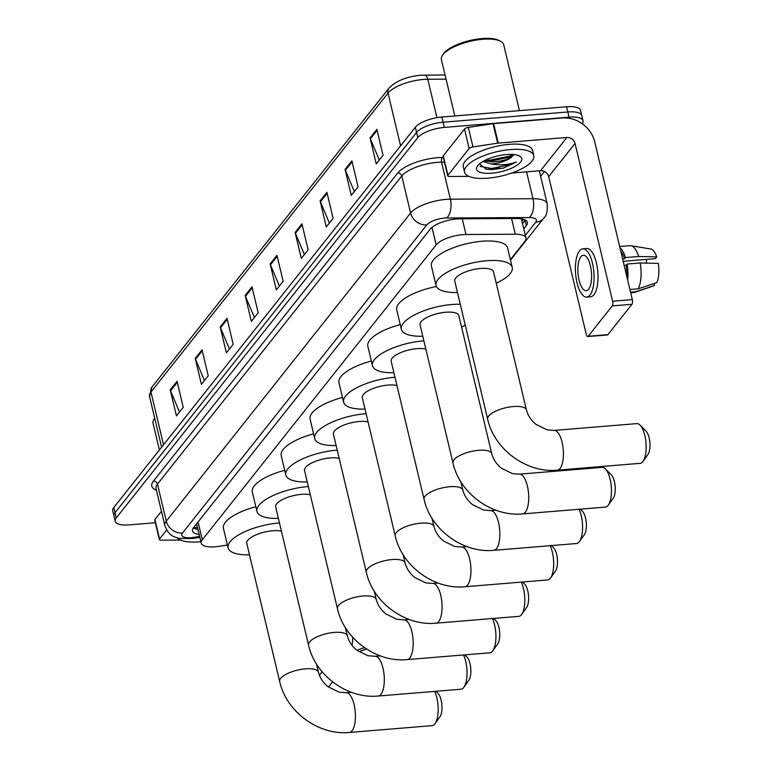<?xml version="1.0" encoding="UTF-8"?>
<svg xmlns="http://www.w3.org/2000/svg" width="771" height="771" viewBox="0 0 771 771"><rect width="100%" height="100%" fill="white"/><g stroke="black" fill="none" stroke-linecap="round" stroke-linejoin="round"><path stroke-width="1.16" d="M510.383 259.644L524.887 241.352A21.357 7.411 166.6 0 0 525.967 238.017A21.357 7.411 166.6 0 0 515.317 234.23L465.992 234.509A21.357 7.411 166.6 0 0 462.677 234.654A21.357 7.411 166.6 0 0 436.164 244.87L202.301 539.816A21.357 7.411 166.6 0 0 201.231 543.141A21.357 7.411 166.6 0 0 218.713 546.369L227.416 545.068M523.769 228.823L526.314 225.624A21.357 7.411 166.6 0 0 527.383 222.299A21.357 7.411 166.6 0 0 516.743 218.501L460.017 218.819A21.357 7.411 166.6 0 0 456.692 218.974A21.357 7.411 166.6 0 0 430.189 229.18L193.598 527.576A21.357 7.411 166.6 0 0 192.519 530.901A21.357 7.411 166.6 0 0 199.159 534.476M155.376 522.728L129.152 524.887A21.357 7.411 -13.4 0 1 115.187 521.244A21.357 7.411 -13.4 0 1 116.257 517.919L417.795 137.624A21.357 7.411 -13.4 0 1 444.308 127.417L569.065 117.163A21.357 7.411 -13.4 0 1 583.03 120.796A21.357 7.411 -13.4 0 1 582.23 123.755M544.432 171.451L540.625 176.251M115.187 521.244L112.711 510.855A21.357 7.411 -13.4 0 1 113.79 507.53L415.318 127.234A21.357 7.411 -13.4 0 1 441.831 117.028L566.589 106.764L567.832 111.968A21.357 7.411 -13.4 0 1 581.787 115.602A21.357 7.411 -13.4 0 0 567.832 111.968L443.065 122.223L567.832 111.968L569.065 117.163M415.318 127.234L416.562 132.429A21.357 7.411 -13.4 0 1 443.065 122.223A21.357 7.411 -13.4 0 0 416.562 132.429L115.024 512.725L416.562 132.429L417.795 137.624M113.954 516.05A21.357 7.411 -13.4 0 1 115.024 512.725A21.357 7.411 -13.4 0 0 113.954 516.05M197.925 529.282A21.357 7.411 -13.4 0 1 193.299 527.971M525.369 220.034A21.357 7.411 -13.4 0 1 525.07 220.429L522.536 223.629M179.508 412.032L170.545 390.82A5.696 4.886 -141.6 0 1 170.246 389.924L176.434 415.906L183.247 407.31L177.06 381.337L170.246 389.924M204.479 380.527L195.516 359.325A5.696 4.886 -141.6 0 1 195.227 358.428L201.414 384.401L208.228 375.814L202.031 349.832L195.227 358.428M229.459 349.032L220.496 327.82A5.696 4.886 -141.6 0 1 220.198 326.923L226.385 352.906L233.199 344.309L227.011 318.336L220.198 326.923M254.44 317.527L245.467 296.324A5.696 4.886 -141.6 0 1 245.178 295.428L251.365 321.401L258.179 312.814L251.992 286.841L245.178 295.428M379.322 160.031L370.35 138.828A5.696 4.886 -141.6 0 1 370.061 137.932L376.248 163.905L383.062 155.318L376.874 129.335L370.061 137.932M354.342 191.536L345.379 170.324A5.696 4.886 -141.6 0 1 345.08 169.427L351.268 195.4L358.081 186.813L351.894 160.84L345.08 169.427M329.362 223.031L320.399 201.819A5.696 4.886 -141.6 0 1 320.11 200.932L326.297 226.905L333.101 218.309L326.914 192.336L320.11 200.932M304.391 254.526L295.428 233.324A5.696 4.886 -141.6 0 1 295.129 232.428L301.316 258.401L308.13 249.814L301.943 223.841L295.129 232.428M279.41 286.031L270.448 264.819A5.696 4.886 -141.6 0 1 270.149 263.923L276.336 289.906L283.15 281.309L276.962 255.336L270.149 263.923M566.589 106.764A21.357 7.411 -13.4 0 1 580.553 110.407L583.03 120.796M447.922 175.296A3.556 1.234 166.6 0 0 447.739 175.846L443.094 156.368A3.556 1.234 -13.4 0 1 443.277 155.809L447.922 175.296L469.144 148.514L464.508 129.036A3.556 1.234 -13.4 0 1 468.334 127.398L493.026 123.697A3.556 1.234 -13.4 0 1 493.613 123.63L562.271 117.982A28.469 24.431 -141.6 0 1 594.73 141.806L632.316 299.611A3.556 1.349 85.3 0 1 631.96 304.285L612.261 305.904A3.556 1.349 -94.7 0 0 612.617 301.23L575.031 143.425A7.122 6.11 38.4 0 0 566.916 137.469L498.259 143.117A3.556 1.234 166.6 0 0 497.671 143.184L472.98 146.885A3.556 1.234 166.6 0 0 469.144 148.514M443.277 155.809L464.508 129.036M511.665 173.061L540.577 170.69A7.122 6.11 38.4 0 1 548.692 176.636L586.278 334.45A3.556 1.349 -94.7 0 0 587.714 336.561A3.556 1.349 -94.7 0 0 588.196 336.262L607.895 334.643L631.96 304.285M607.895 334.643A3.556 1.349 85.3 0 1 607.413 334.942L587.714 336.561M588.196 336.262L612.261 305.904M447.739 175.846A3.556 1.234 166.6 0 0 449.512 176.482L468.903 176.366M588.61 289.202A17.791 6.737 -94.7 0 0 591.058 269.031A17.791 6.737 -94.7 0 0 583.29 255.23A17.791 6.737 -94.7 0 0 580.881 256.724A17.791 6.737 -94.7 0 0 578.433 276.885A17.791 6.737 -94.7 0 0 586.201 290.696A17.791 6.737 -94.7 0 0 588.61 289.202M623.199 261.302L655.34 258.661L656.738 256.897L638.658 256.483L625.522 257.562L624.597 258.728A20.644 7.816 -94.7 0 0 620.848 251.462M586.731 297.086L590.663 296.758A24.2 9.156 -94.7 0 0 593.94 294.715A24.2 9.156 -94.7 0 0 597.265 267.296A24.2 9.156 -94.7 0 0 586.702 248.522L582.76 248.84A24.2 9.156 -94.7 0 0 579.484 250.883A24.2 9.156 -94.7 0 0 576.159 278.302A24.2 9.156 -94.7 0 0 586.731 297.086A24.2 9.156 -94.7 0 0 590.008 295.042A24.2 9.156 -94.7 0 0 593.323 267.624A24.2 9.156 -94.7 0 0 582.76 248.84M625.522 257.562A23.487 8.886 -94.7 0 0 619.98 247.799M638.658 256.483A23.487 8.886 -94.7 0 0 630.948 245.698A23.487 8.886 -94.7 0 0 630.1 245.67L619.672 246.518M630.688 292.749L633.945 292.488A23.487 8.886 -94.7 0 0 634.784 292.305A23.487 8.886 -94.7 0 0 635.93 291.689L654.531 285.453L654.068 283.516M630.543 292.132L635.93 291.689M656.738 256.897A18.504 7.006 -94.7 0 0 650.878 249.043L630.948 245.698M634.784 292.305L653.895 285.762A18.504 7.006 -94.7 0 0 654.531 285.453M646.705 259.374A14.235 5.387 -94.7 0 0 646.271 263.123M626.794 276.413A20.644 7.816 -94.7 0 0 626.148 265.224L627.074 264.058L640.2 262.978L658.289 263.393A18.504 7.006 -94.7 0 1 656.805 282.591L638.205 288.826L629.917 289.51M624.163 265.388L626.148 265.224M624.597 258.728L622.621 258.892M627.661 280.066A23.487 8.886 -94.7 0 0 627.074 264.058M638.205 288.826A23.487 8.886 -94.7 0 0 640.2 262.978M454.832 115.958L441.397 59.589A32.035 11.112 -13.4 0 1 442.66 55.059L443.672 53.633A30.609 10.621 -13.4 0 1 482.01 38.55A30.609 10.621 -13.4 0 1 499.001 40.449L500.552 41.268A32.035 11.112 -13.4 0 1 503.714 44.737L519.423 110.648M442.66 55.059A32.035 11.112 -13.4 0 1 482.771 39.273A32.035 11.112 -13.4 0 1 500.552 41.268M487.812 178.178A35.591 12.346 -13.4 0 1 464.547 172.106A35.591 12.346 -13.4 0 1 510.518 149.545A35.591 12.346 -13.4 0 1 533.792 155.617A35.591 12.346 -13.4 0 1 487.812 178.178M464.547 172.106L463.313 166.912A35.591 12.346 -13.4 0 1 509.284 144.35A35.591 12.346 -13.4 0 1 532.549 150.422L533.792 155.617M484.419 160.667L492.023 161.871C500.977 161.505 507.665 159.742 512.06 156.609L513.737 154.518M511.799 156.812L512.06 156.609A16.085 5.58 -13.4 0 1 492.486 163.838A16.085 5.58 -13.4 0 1 491.32 163.915L482.858 161.534M506.566 154.528A23.207 8.047 -13.4 0 1 519.452 155.964A23.207 8.047 -13.4 0 1 516.175 165.765A23.207 8.047 -13.4 0 1 491.763 173.196A23.207 8.047 -13.4 0 1 477.509 165.958A23.207 8.047 -13.4 0 1 506.566 154.528M479.514 163.847L486.25 169.225L492.043 169.581L503.598 168.049L516.329 161.949C509.477 164.705 501.516 165.447 492.467 164.175L491.32 163.915M485.817 161.139L489.845 161.264L510.277 157.043L513.052 155.675M485.923 169.167L491.811 169.514L503.598 168.049M485.547 160.108L489.604 160.233L510.036 156.012L513.139 154.46M480.092 166.401L491.57 168.483L512.002 164.262L516.329 161.949M640.084 463.342A19.93 7.546 -94.7 0 0 642.792 461.656A19.93 7.546 -94.7 0 0 643.024 461.347A19.93 7.546 -94.7 0 0 645.973 442.862A19.93 7.546 -94.7 0 0 640.036 425.1A19.93 7.546 -94.7 0 0 636.827 423.616L554.089 430.42A19.93 7.546 85.3 0 1 562.791 445.879A19.93 7.546 85.3 0 1 560.054 468.46A19.93 7.546 85.3 0 1 557.356 470.146L640.084 463.342M554.089 430.42L547.053 429.832L536.134 424.474C531.229 420.542 527.99 415.694 526.429 409.931L493.536 271.874A19.93 6.91 166.6 0 0 480.506 268.472A19.93 6.91 166.6 0 0 454.765 281.107L487.657 419.173C494.288 449.512 526.622 473.249 557.356 470.146M457.473 292.479A39.148 13.579 -13.4 0 1 436.068 285.559A39.148 13.579 -13.4 0 1 486.636 260.743A39.148 13.579 -13.4 0 1 512.233 267.421A39.148 13.579 -13.4 0 1 496.245 283.246M436.068 285.559L431.423 266.082A39.148 13.579 -13.4 0 1 482 241.256A39.148 13.579 -13.4 0 1 507.588 247.934L512.233 267.421M640.036 425.1L646.04 431.124A12.808 4.848 85.3 0 1 649.857 442.535A12.808 4.848 85.3 0 1 647.958 454.427A12.808 4.848 85.3 0 1 647.804 454.63M605.399 507.096A19.93 7.546 -94.7 0 0 608.097 505.419A19.93 7.546 -94.7 0 0 608.329 505.111A19.93 7.546 -94.7 0 0 611.278 486.617A19.93 7.546 -94.7 0 0 605.341 468.855A19.93 7.546 -94.7 0 0 602.132 467.371L519.394 474.175A19.93 7.546 85.3 0 1 528.096 489.633A19.93 7.546 85.3 0 1 525.359 512.214A19.93 7.546 85.3 0 1 522.661 513.9L605.399 507.096M519.394 474.175L512.358 473.587L501.439 468.228C496.534 464.296 493.295 459.449 491.734 453.695L458.841 315.628A19.93 6.91 166.6 0 0 445.811 312.226A19.93 6.91 166.6 0 0 420.07 324.861L452.962 462.928C459.593 493.267 491.927 517.004 522.661 513.9M422.778 336.233A39.148 13.579 -13.4 0 1 401.373 329.313A39.148 13.579 -13.4 0 1 451.941 304.497A39.148 13.579 -13.4 0 1 460.277 304.246M401.373 329.313L396.728 309.836A39.148 13.579 -13.4 0 1 436.405 286.533M465.25 325.14A39.148 13.579 -13.4 0 1 461.55 327M605.341 468.855L611.345 474.878A12.808 4.848 85.3 0 1 615.162 486.299A12.808 4.848 85.3 0 1 613.263 498.182A12.808 4.848 85.3 0 1 613.109 498.384M460.875 481.808L462.851 490.115C464.421 495.878 467.65 500.726 472.556 504.658L483.475 510.017L490.51 510.595A19.93 7.546 85.3 0 1 499.213 526.063A19.93 7.546 85.3 0 1 496.476 548.644A19.93 7.546 85.3 0 1 493.777 550.321L576.515 543.516A19.93 7.546 -94.7 0 0 579.214 541.84A19.93 7.546 -94.7 0 0 579.445 541.531A19.93 7.546 -94.7 0 0 579.079 509.255M425.843 349.099A19.93 6.91 166.6 0 0 416.928 348.656A19.93 6.91 166.6 0 0 391.186 361.291L424.079 499.357C430.71 529.696 463.043 553.433 493.777 550.321M393.894 372.663A39.148 13.579 -13.4 0 1 372.489 365.743A39.148 13.579 -13.4 0 1 423.057 340.917A39.148 13.579 -13.4 0 1 423.877 340.859M372.489 365.743L367.844 346.266A39.148 13.579 -13.4 0 1 400.255 324.61M580.322 509.159L582.462 511.298A12.808 4.848 85.3 0 1 586.278 522.719A12.808 4.848 85.3 0 1 584.379 534.611A12.808 4.848 85.3 0 1 584.235 534.804M431.991 518.228L433.967 526.545C435.538 532.298 438.766 537.146 443.672 541.088L454.601 546.437L461.627 547.024A19.93 7.546 85.3 0 1 470.329 562.483A19.93 7.546 85.3 0 1 467.592 585.073A19.93 7.546 85.3 0 1 464.894 586.75L547.632 579.946A19.93 7.546 -94.7 0 0 550.33 578.269A19.93 7.546 -94.7 0 0 550.561 577.961A19.93 7.546 -94.7 0 0 550.195 545.685M396.959 385.529A19.93 6.91 166.6 0 0 388.044 385.076A19.93 6.91 166.6 0 0 362.303 397.711L395.195 535.778C401.826 566.116 434.169 589.854 464.894 586.75M365.011 409.083A39.148 13.579 -13.4 0 1 343.606 402.173A39.148 13.579 -13.4 0 1 394.183 377.347A39.148 13.579 -13.4 0 1 394.993 377.279M343.606 402.173L338.97 382.686A39.148 13.579 -13.4 0 1 371.371 361.04M551.448 545.579L553.578 547.728A12.808 4.848 85.3 0 1 557.394 559.148A12.808 4.848 85.3 0 1 555.496 571.032A12.808 4.848 85.3 0 1 555.351 571.234M403.108 554.657L405.083 562.965C406.654 568.728 409.893 573.576 414.788 577.508L425.717 582.866L432.743 583.445A19.93 7.546 85.3 0 1 441.446 598.913A19.93 7.546 85.3 0 1 438.709 621.493A19.93 7.546 85.3 0 1 436.01 623.17L518.748 616.376A19.93 7.546 -94.7 0 0 521.447 614.689A19.93 7.546 -94.7 0 0 521.678 614.381A19.93 7.546 -94.7 0 0 521.321 582.115M368.075 421.949A19.93 6.91 166.6 0 0 359.17 421.506A19.93 6.91 166.6 0 0 333.419 434.14L366.312 572.207C372.942 602.546 405.286 626.283 436.01 623.17M336.127 445.513A39.148 13.579 -13.4 0 1 314.722 438.593A39.148 13.579 -13.4 0 1 365.3 413.767A39.148 13.579 -13.4 0 1 366.109 413.709M314.722 438.593L310.087 419.116A39.148 13.579 -13.4 0 1 342.488 397.46M522.565 582.009L524.704 584.158A12.808 4.848 85.3 0 1 528.511 595.569A12.808 4.848 85.3 0 1 526.612 607.461A12.808 4.848 85.3 0 1 526.468 607.654M374.224 591.078L376.209 599.395C377.771 605.148 381.009 609.996 385.905 613.938L396.834 619.296L403.869 619.874A19.93 7.546 85.3 0 1 412.562 635.333A19.93 7.546 85.3 0 1 409.835 657.923A19.93 7.546 85.3 0 1 407.136 659.6L489.864 652.796A19.93 7.546 -94.7 0 0 492.563 651.119A19.93 7.546 -94.7 0 0 492.794 650.811A19.93 7.546 -94.7 0 0 492.438 618.535M339.192 458.379A19.93 6.91 166.6 0 0 330.287 457.926A19.93 6.91 166.6 0 0 304.535 470.561L337.428 608.627C344.059 638.966 376.402 662.703 407.136 659.6M307.253 481.933A39.148 13.579 -13.4 0 1 285.848 475.023A39.148 13.579 -13.4 0 1 336.416 450.197A39.148 13.579 -13.4 0 1 337.235 450.129M285.848 475.023L281.203 455.536A39.148 13.579 -13.4 0 1 313.604 433.89M493.681 618.429L495.82 620.578A12.808 4.848 85.3 0 1 499.637 631.998A12.808 4.848 85.3 0 1 497.738 643.881A12.808 4.848 85.3 0 1 497.584 644.084M345.341 627.507L347.326 635.815C348.887 641.578 352.125 646.426 357.031 650.358L367.95 655.716L374.985 656.294A19.93 7.546 85.3 0 1 383.688 671.763A19.93 7.546 85.3 0 1 380.951 694.343A19.93 7.546 85.3 0 1 378.253 696.02L460.981 689.226A19.93 7.546 -94.7 0 0 463.679 687.539A19.93 7.546 -94.7 0 0 463.92 687.231A19.93 7.546 -94.7 0 0 463.554 654.965M310.318 494.809A19.93 6.91 166.6 0 0 301.403 494.356A19.93 6.91 166.6 0 0 275.661 506.99L308.545 645.057C315.185 675.396 347.519 699.133 378.253 696.02M278.37 518.363A39.148 13.579 -13.4 0 1 256.965 511.443A39.148 13.579 -13.4 0 1 307.533 486.626A39.148 13.579 -13.4 0 1 308.352 486.559M256.965 511.443L252.319 491.965A39.148 13.579 -13.4 0 1 284.721 470.31M464.797 654.858L466.937 657.008A12.808 4.848 85.3 0 1 470.753 668.418A12.808 4.848 85.3 0 1 468.855 680.311A12.808 4.848 85.3 0 1 468.701 680.504M316.467 663.927L318.442 672.245C320.013 678.008 323.251 682.855 328.147 686.788L339.067 692.146L346.102 692.724A19.93 7.546 85.3 0 1 354.805 708.192A19.93 7.546 85.3 0 1 352.068 730.773A19.93 7.546 85.3 0 1 349.369 732.45L432.107 725.646A19.93 7.546 -94.7 0 0 434.805 723.969A19.93 7.546 -94.7 0 0 435.037 723.661A19.93 7.546 -94.7 0 0 434.671 691.385M281.434 531.229A19.93 6.91 166.6 0 0 272.52 530.776A19.93 6.91 166.6 0 0 246.778 543.42L279.671 681.477C286.301 711.816 318.635 735.553 349.369 732.45M249.486 554.792A39.148 13.579 -13.4 0 1 228.081 547.873A39.148 13.579 -13.4 0 1 278.649 523.046A39.148 13.579 -13.4 0 1 279.468 522.989M228.081 547.873L223.436 528.386A39.148 13.579 -13.4 0 1 255.837 506.74M435.914 691.279L438.053 693.428A12.808 4.848 85.3 0 1 441.87 704.848A12.808 4.848 85.3 0 1 439.971 716.731A12.808 4.848 85.3 0 1 439.817 716.934M159.549 538.977A3.556 1.234 166.6 0 0 159.375 539.527L154.73 520.049A3.556 1.234 -13.4 0 1 154.913 519.49L159.549 538.977L166.652 530.014M154.913 519.49L161.438 511.26M328.475 687.038L332.59 681.853M319.396 675.261L322.153 671.782M159.375 539.527A3.556 1.234 166.6 0 0 161.149 540.163L180.539 540.047M358.891 651.717L365.531 649.442A18.504 7.006 -94.7 0 0 366.167 649.134L366.071 648.729M358.756 651.62L366.167 649.134M352.058 645.385A23.487 8.886 -94.7 0 0 352.723 637.299M364.432 647.621L356.8 650.175M159.404 449.994L153.034 423.269A32.035 11.112 -13.4 0 1 154.296 418.74A32.035 11.112 -13.4 0 1 154.711 418.19M200.894 541.724A35.591 12.346 -13.4 0 1 199.448 541.859A35.591 12.346 -13.4 0 1 177.407 537.975M462.253 218.81L465.992 234.509M196.036 524.492A7.122 2.467 166.6 0 0 197.019 525.456M524.54 219.639A21.357 18.321 -141.6 0 1 521.755 220.342M432.001 227.387L436.164 244.87M511.578 218.53L515.317 234.23M198.051 521.957L202.301 539.816M525.33 235.377L535.71 222.279A14.235 4.934 166.6 0 0 529.33 217.538L446.708 218A14.235 4.934 166.6 0 0 444.501 218.106A14.235 4.934 166.6 0 0 426.826 224.91L182.505 533.031A14.235 4.934 166.6 0 0 191.102 537.686A14.235 4.934 166.6 0 0 193.454 537.406L199.641 536.481M182.505 533.031A14.235 12.22 38.4 0 1 166.285 521.129L410.596 212.998A28.469 9.878 -13.4 0 1 445.946 199.39A28.469 9.878 -13.4 0 1 450.37 199.188L441.552 162.17A28.469 9.878 166.6 0 0 437.128 162.373A28.469 9.878 166.6 0 0 401.778 175.981L157.467 484.111A28.469 9.878 166.6 0 0 156.031 488.544L164.849 525.562A28.469 9.878 -13.4 0 1 166.285 521.129L157.467 484.111A3.556 3.055 -141.6 0 0 153.41 481.133L397.72 173.003A3.556 3.055 -141.6 0 1 401.778 175.981L410.596 212.998A14.235 12.22 38.4 0 0 426.826 224.91M164.849 525.562C169.032 536.308 173.427 536.529 179.219 538.418L192.471 538.495A14.235 3.18 -98.5 0 0 193.454 537.406M397.72 173.003A32.035 11.112 -13.4 0 1 437.485 157.689A32.035 11.112 -13.4 0 1 442.467 157.467L443.354 157.457M156.436 490.25A32.035 11.112 -13.4 0 1 153.41 481.133M444.308 127.417L441.831 117.028M116.257 517.919L113.79 507.53M446.708 218A14.235 7.431 -90.3 0 0 450.37 199.188L532.992 198.716L526.583 171.837M529.33 217.538A14.235 7.431 -90.3 0 0 532.992 198.716A28.469 9.878 -13.4 0 1 547.179 203.775L539.324 170.786M444.472 162.151L441.552 162.17A3.556 1.86 89.7 0 1 442.467 157.467M535.71 222.279A14.235 12.22 38.4 0 0 543.777 218.135C546.6 215.726 547.738 210.936 547.179 203.775M525.07 220.429L526.314 225.624M446.062 79.153L427.78 79.259A28.469 9.878 166.6 0 0 423.366 79.461A28.469 9.878 166.6 0 0 388.015 93.069A7.122 6.11 -141.6 0 1 388.998 88.106C395.928 80.994 406.423 76.695 420.503 75.23L445.06 74.932M424.368 75.047A7.122 3.71 -90.3 0 1 427.78 79.259L436.935 117.664M400.583 145.825L388.015 93.069L150.962 392.034A28.469 9.878 166.6 0 0 149.535 396.467L151.954 387.071A7.122 6.11 38.4 0 0 150.962 392.034L163.529 444.79M270.448 264.819L277.194 256.309M295.428 233.324L302.174 224.814M320.399 201.819L327.145 193.309M345.379 170.324L352.125 161.814M370.35 138.828L377.106 130.309M245.467 296.324L252.223 287.814M220.496 327.82L227.243 319.31M195.516 359.325L202.262 350.815M170.545 390.82L177.291 382.31M548.692 176.636L575.031 143.425M540.577 170.69L566.916 137.469M493.613 123.63L498.259 143.117M612.617 301.23L632.316 299.611M497.671 143.184L493.026 123.697M468.334 127.398L472.98 146.885M499.541 167.75A28.469 9.878 -13.4 0 1 488.689 169.466A28.469 9.878 -13.4 0 1 488.457 169.485M526.429 409.931A19.93 6.91 166.6 0 0 513.399 406.539A19.93 6.91 166.6 0 0 488.66 416.061A19.93 6.91 166.6 0 0 487.657 419.173M491.734 453.695A19.93 6.91 166.6 0 0 478.704 450.293A19.93 6.91 166.6 0 0 453.965 459.824A19.93 6.91 166.6 0 0 452.962 462.928M462.851 490.115A19.93 6.91 166.6 0 0 449.821 486.713A19.93 6.91 166.6 0 0 425.081 496.245A19.93 6.91 166.6 0 0 424.079 499.357M433.967 526.545A19.93 6.91 166.6 0 0 420.937 523.143A19.93 6.91 166.6 0 0 396.198 532.674A19.93 6.91 166.6 0 0 395.195 535.778M405.083 562.965A19.93 6.91 166.6 0 0 392.053 559.563A19.93 6.91 166.6 0 0 367.314 569.094A19.93 6.91 166.6 0 0 366.312 572.207M376.209 599.395A19.93 6.91 166.6 0 0 363.18 595.993A19.93 6.91 166.6 0 0 338.43 605.524A19.93 6.91 166.6 0 0 337.428 608.627M347.326 635.815A19.93 6.91 166.6 0 0 334.296 632.422A19.93 6.91 166.6 0 0 309.547 641.944A19.93 6.91 166.6 0 0 308.545 645.057M318.442 672.245A19.93 6.91 166.6 0 0 305.412 668.842A19.93 6.91 166.6 0 0 280.673 678.374A19.93 6.91 166.6 0 0 279.671 681.477M197.53 527.605L193.511 527.672M521.389 218.819L525.967 238.017M196.615 523.769L201.231 543.141M510.489 260.116L543.777 218.135M192.471 538.495L199.862 537.387M151.954 387.071L388.998 88.106M149.535 396.467L161.621 447.199M647.958 454.427L643.024 461.347M613.263 498.182L608.329 505.111M490.51 510.595L495.792 510.161M584.379 534.611L579.445 541.531M461.627 547.024L466.908 546.591M555.496 571.032L550.561 577.961M432.743 583.445L438.024 583.011M526.612 607.461L521.678 614.381M403.869 619.874L409.141 619.441M497.738 643.881L492.794 650.811M374.985 656.294L380.257 655.861M468.855 680.311L463.92 687.231M346.102 692.724L351.383 692.291M439.971 716.731L435.037 723.661M154.701 418.171L154.296 418.74"/></g></svg>
